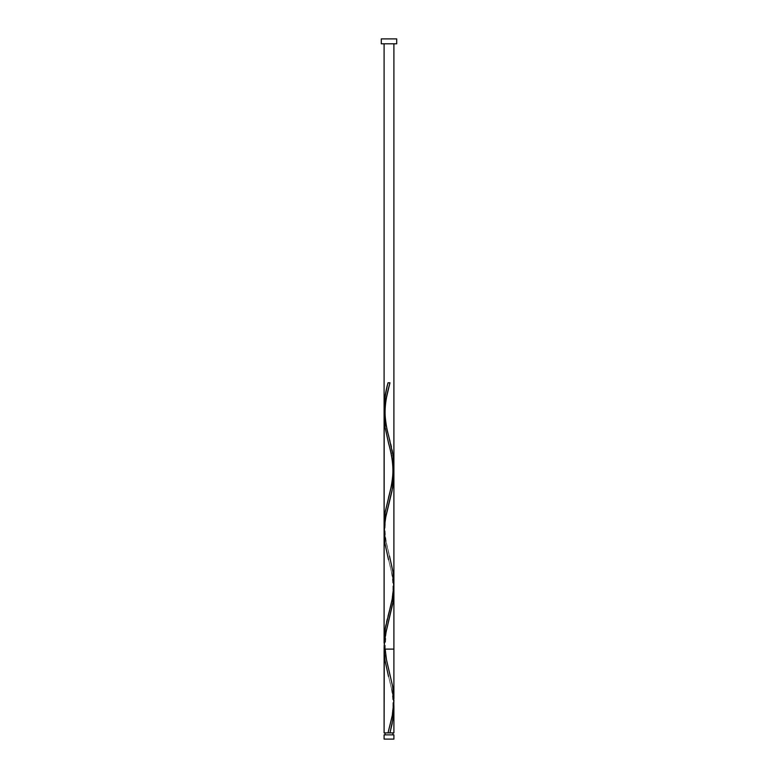 <?xml version="1.0" encoding="UTF-8"?>
<svg xmlns="http://www.w3.org/2000/svg" width="778" height="778" viewBox="0 0 778 778"><rect width="100%" height="100%" fill="white"/><g stroke="black" fill="none" stroke-linecap="round" stroke-linejoin="round"><path stroke-width="0.58" stroke-dasharray="3.89 2.92" d="M389 732.895L384.099 732.895L389 732.895M385.081 734.86L393.901 734.86L385.081 734.86M384.108 650.408L385.499 663.498L392.102 691L393.824 704.09M384.108 533.309L385.285 545.611L392.384 575.701L393.892 589.374M393.726 469.027L393.804 470.398M393.318 464.923L393.619 467.666M392.939 462.19L393.23 464.242M391.772 456.034L392.822 461.51M391.315 453.982L391.626 455.354M390.653 451.25L390.984 452.621M389.953 448.517L390.303 449.888M393.804 470.32L392.316 458.65L389.603 447.146M393.892 698.683L392.55 685.846L385.742 657.332L384.108 643.075M384.099 649.095L393.901 649.095L384.099 649.095M384.293 413.458L385.684 423.64L389.486 439.288M385.003 419.712L384.526 416.065M385.538 422.843L385.168 420.752M385.888 424.662L385.713 423.747M386.685 428.308L386.277 426.49M387.512 431.693L386.909 429.223M388.183 434.299L387.911 433.258M389 437.431L388.455 435.34M389.477 439.249L389.243 438.335M393.892 582.255L392.793 570.537L385.888 541.362L384.196 528.602M384.41 414.888L384.196 411.97L384.41 414.888M389.418 439.006L389.214 438.228L389.418 439.006M384.196 528.67L385.684 540.34L392.054 566.598L393.872 581.185L392.054 566.598L385.159 537.423L384.196 528.67L385.684 540.34L389.486 555.988C387.882 549.307 386.481 545.689 385.305 534.34C384.274 521.999 387.084 510.076 389.486 501.363M393.901 43.801L381.298 43.801L393.901 43.801M381.298 38.9L396.702 38.9L381.298 38.9M384.099 739.1L393.901 739.1L384.099 739.1M384.099 641.655L385.159 654.123L389.486 672.669M393.804 703.72L392.316 692.05L388.514 676.413C390.916 685.126 393.726 697.049 392.696 709.39C391.519 720.739 390.118 724.357 388.514 731.038M393.804 587.02L392.316 575.35L388.514 559.713C390.916 568.426 393.726 580.349 392.696 592.69C391.519 604.039 390.118 607.657 388.514 614.338M389.973 382.795L388.028 382.795M385.178 649.095L386.063 633.38L389.428 618.277"/><path stroke-width="1.17" d="M384.099 734.86L384.099 739.1L393.901 739.1L393.901 734.86L384.099 734.86L393.901 734.86L393.901 739.1L384.099 739.1L384.099 734.86M385.081 732.895L385.081 734.86L385.081 732.895M392.919 734.86L392.919 732.895L392.919 734.86M381.298 38.9L381.298 43.801L396.702 43.801L396.702 38.9L381.298 38.9L381.298 43.801L396.702 43.801L396.702 38.9L381.298 38.9M393.892 589.374L392.793 603.504L385.888 632.679L384.313 643.62L384.099 732.895L384.108 650.408M385.178 649.095L386.471 659.734L392.608 686.215L393.901 700.803L392.316 715.39L388.028 732.895L384.099 732.895L393.901 732.895L393.901 706.706L393.055 718.493L389.973 732.895L393.901 732.895M393.804 703.72L393.726 712.473L392.054 724.143L389.973 732.895L388.028 732.895L392.238 715.789L393.804 703.672L393.901 706.706M384.108 643.075L384.099 414.888L385.159 403.218L389.486 384.663C387.084 393.376 384.274 405.299 385.305 417.64C386.481 428.989 387.882 432.607 389.486 439.288L393.084 455.733L393.804 470.32L392.316 481.99L385.392 511.165L384.274 519.918L384.196 528.67L384.274 519.918L385.392 511.165L392.316 481.99L393.804 470.32L393.804 477.818L392.015 490.908L385.343 518.848L384.108 533.309M393.901 473.52L393.892 698.683M393.619 467.666L393.726 469.027M393.23 464.242L393.328 464.972M392.822 461.51L392.939 462.19M391.626 455.354L391.772 456.034M390.984 452.621L391.315 453.982M390.303 449.888L390.653 451.25M389.603 447.146L389.953 448.517M384.206 412.155L384.381 401.886L385.946 391.548L388.028 382.795L389.973 382.795L385.694 400.271L384.128 413.633L384.925 426.636L388.699 443.732M384.225 645.925L384.186 645.215M393.804 703.672L393.901 700.103M388.514 676.413L384.916 659.958L384.099 649.095L393.901 649.095L384.099 649.095L384.196 645.37L385.684 633.7L393.084 601.608L393.892 582.255M384.526 416.065L384.293 413.458M385.168 420.752L385.003 419.712M385.713 423.747L385.538 422.843M386.277 426.49L385.888 424.662M386.909 429.223L386.685 428.308M387.911 433.258L387.512 431.693M388.455 435.34L388.183 434.299M388.514 559.713L384.916 543.258L384.196 528.67L385.684 517L392.608 487.825L393.901 473.238L393.804 470.32L392.316 481.99L385.392 511.165L384.274 519.918L384.196 528.67L385.207 512.187L392.112 483.012L393.804 470.252L393.075 455.665L389 437.431M388.028 382.795L389 382.795L388.028 382.795C385.577 391.285 384.274 399.766 384.099 408.256L384.536 400.3L386.588 388.63L388.028 382.795L389.973 382.795L385.684 400.3L384.196 411.97L384.128 406.135L384.916 397.383L387.288 385.713L388.028 382.795L389.973 382.795L385.684 400.3L384.099 414.888L384.099 641.655L385.207 628.887L392.112 599.712L393.882 585.124L393.901 43.801L393.901 583.305M384.731 417.805L385.159 420.723L384.731 417.805M385.684 423.64L386.296 426.558L385.684 423.64M386.967 429.475L387.687 432.393L386.967 429.475M388.446 435.31L389.214 438.228L388.446 435.31M389.973 441.145L389.214 438.228L389.973 441.145M391.412 446.98L390.712 444.063L391.412 446.98M392.608 452.815L392.054 449.898L392.608 452.815M393.464 458.65L393.084 455.733L393.464 458.65M393.901 466.606L393.901 581.866M393.901 584.103L393.804 587.02M393.269 592.855L392.841 595.773L393.269 592.855M392.316 598.69L391.704 601.608L392.316 598.69M391.033 604.525L390.313 607.443L391.033 604.525M389.554 610.36L388.786 613.278L389.554 610.36M388.028 616.195L388.786 613.278L388.028 616.195M386.588 622.03L387.288 619.113L386.588 622.03M385.392 627.865L385.946 624.948L385.392 627.865M384.536 633.7L384.916 630.783L384.536 633.7M384.128 639.535L384.274 636.618L384.128 639.535M388.514 497.638C390.118 490.957 391.519 487.339 392.696 475.99C393.726 463.649 390.916 451.726 388.514 443.013L384.916 426.558L384.099 415.695L384.099 641.655L384.196 411.97M389 382.795L389.973 382.795L389 382.795M389.486 555.988L393.084 572.433L393.804 587.02L392.316 598.69L385.392 627.865L384.099 641.655L384.099 43.801L384.099 406.991M389.486 384.663L389.973 382.795M393.901 590.745L393.901 649.095M384.099 408.256L384.099 405.503"/></g></svg>
